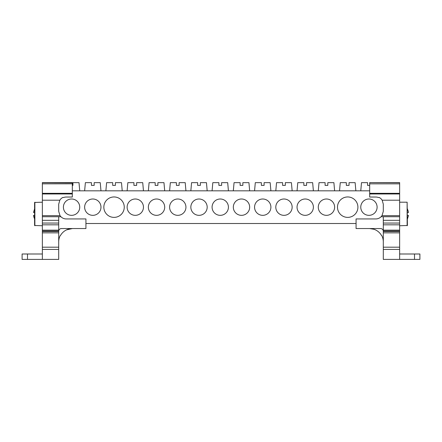 <?xml version="1.0" encoding="UTF-8"?>
<svg xmlns="http://www.w3.org/2000/svg" width="442" height="442" viewBox="0 0 442 442"><rect width="100%" height="100%" fill="white"/><g stroke="black" fill="none" stroke-linecap="round" stroke-linejoin="round"><path stroke-width="0.66" d="M407.126 225.752L407.126 202.198L407.402 225.481L399.64 225.752M42.36 202.198L34.598 202.469L34.598 225.481L42.36 225.752M127.119 207.165A8.171 8.171 0 0 0 135.291 215.337A8.171 8.171 0 0 0 143.457 207.165A8.171 8.171 0 0 0 135.291 198.999A8.171 8.171 0 0 0 127.119 207.165M148.357 207.165A8.171 8.171 0 0 0 156.529 215.337A8.171 8.171 0 0 0 164.7 207.165A8.171 8.171 0 0 0 156.529 198.999A8.171 8.171 0 0 0 148.357 207.165M169.601 207.165A8.171 8.171 0 0 0 177.772 215.337A8.171 8.171 0 0 0 185.938 207.165A8.171 8.171 0 0 0 177.772 198.999A8.171 8.171 0 0 0 169.601 207.165M190.839 207.165A8.171 8.171 0 0 0 199.01 215.337A8.171 8.171 0 0 0 207.182 207.165A8.171 8.171 0 0 0 199.01 198.999A8.171 8.171 0 0 0 190.839 207.165M212.083 207.165A8.171 8.171 0 0 0 220.249 215.337A8.171 8.171 0 0 0 228.42 207.165A8.171 8.171 0 0 0 220.249 198.999A8.171 8.171 0 0 0 212.083 207.165M233.321 207.165A8.171 8.171 0 0 0 241.492 215.337A8.171 8.171 0 0 0 249.664 207.165A8.171 8.171 0 0 0 241.492 198.999A8.171 8.171 0 0 0 233.321 207.165M254.564 207.165A8.171 8.171 0 0 0 262.73 215.337A8.171 8.171 0 0 0 270.902 207.165A8.171 8.171 0 0 0 262.73 198.999A8.171 8.171 0 0 0 254.564 207.165M318.284 207.165A8.171 8.171 0 0 0 326.456 215.337A8.171 8.171 0 0 0 334.622 207.165A8.171 8.171 0 0 0 326.456 198.999A8.171 8.171 0 0 0 318.284 207.165M337.484 207.165A10.21 10.21 0 0 0 347.694 217.381A10.21 10.21 0 0 0 357.909 207.165A10.21 10.21 0 0 0 347.694 196.955A10.21 10.21 0 0 0 337.484 207.165M360.766 207.165A8.171 8.171 0 0 0 368.937 215.337A8.171 8.171 0 0 0 377.103 207.165A8.171 8.171 0 0 0 368.937 198.999A8.171 8.171 0 0 0 360.766 207.165M297.046 207.165A8.171 8.171 0 0 0 305.212 215.337A8.171 8.171 0 0 0 313.384 207.165A8.171 8.171 0 0 0 305.212 198.999A8.171 8.171 0 0 0 297.046 207.165M275.802 207.165A8.171 8.171 0 0 0 283.974 215.337A8.171 8.171 0 0 0 292.145 207.165A8.171 8.171 0 0 0 283.974 198.999A8.171 8.171 0 0 0 275.802 207.165M84.637 207.165A8.171 8.171 0 0 0 92.809 215.337A8.171 8.171 0 0 0 100.975 207.165A8.171 8.171 0 0 0 92.809 198.999A8.171 8.171 0 0 0 84.637 207.165M63.399 207.165A8.171 8.171 0 0 0 71.565 215.337A8.171 8.171 0 0 0 79.737 207.165A8.171 8.171 0 0 0 71.565 198.999A8.171 8.171 0 0 0 63.399 207.165M103.837 207.165A10.21 10.21 0 0 0 114.047 217.381A10.21 10.21 0 0 0 124.257 207.165A10.21 10.21 0 0 0 114.047 196.955A10.21 10.21 0 0 0 103.837 207.165M79.737 190.828L79.002 182.662L72.93 182.662L72.93 185.386L72.317 185.386M100.975 190.828L100.246 182.662L94.168 182.662L94.168 185.386L91.444 185.386L91.444 182.662L85.372 182.662L84.637 190.828M122.219 190.828L121.484 182.662L115.412 182.662L115.412 185.386L112.688 185.386L112.688 182.662L106.61 182.662L105.876 190.828M143.457 190.828L142.727 182.662L136.65 182.662L136.65 185.386L133.926 185.386L133.926 182.662L127.849 182.662L127.119 190.828M164.7 190.828L163.965 182.662L157.888 182.662L157.888 185.386L155.17 185.386L155.17 182.662L149.092 182.662L148.357 190.828M185.938 190.828L185.209 182.662L179.132 182.662L179.132 185.386L176.408 185.386L176.408 182.662L170.33 182.662L169.601 190.828M207.182 190.828L206.447 182.662L200.37 182.662L200.37 185.386L197.651 185.386L197.651 182.662L191.574 182.662L190.839 190.828M228.42 190.828L227.691 182.662L221.613 182.662L221.613 185.386L218.889 185.386L218.889 182.662L212.812 182.662L212.083 190.828M249.664 190.828L248.929 182.662L242.851 182.662L242.851 185.386L240.128 185.386L240.128 182.662L234.056 182.662L233.321 190.828M270.902 190.828L270.167 182.662L264.095 182.662L264.095 185.386L261.371 185.386L261.371 182.662L255.294 182.662L254.564 190.828M292.145 190.828L291.411 182.662L285.333 182.662L285.333 185.386L282.609 185.386L282.609 182.662L276.537 182.662L275.802 190.828M313.384 190.828L312.649 182.662L306.577 182.662L306.577 185.386L303.853 185.386L303.853 182.662L297.775 182.662L297.046 190.828M334.622 190.828L333.892 182.662L327.815 182.662L327.815 185.386L325.091 185.386L325.091 182.662L319.019 182.662L318.284 190.828M355.865 190.828L355.13 182.662L349.058 182.662L349.058 185.386L346.335 185.386L346.335 182.662L340.257 182.662L339.528 190.828M369.683 185.386L367.573 185.386L367.573 182.662L361.501 182.662L360.766 190.828M407.126 202.198L399.64 202.198M33.481 212.475L34.598 208.873L33.481 212.475L34.598 212.475M34.598 215.475L33.481 215.475L34.598 219.077M34.095 217.762L33.481 215.475M407.402 212.475L408.518 212.475L407.402 208.873M407.905 210.188L408.518 212.475M408.518 215.475L407.402 219.077L408.518 215.475L407.402 215.475M27.492 253.995L22.1 253.995L22.1 259.399L27.492 259.399L27.492 253.995L42.36 253.995M399.64 253.995L419.9 253.995L414.508 253.995L414.508 259.399L383.302 259.399L399.64 259.399L399.64 247.188L383.302 247.188L383.302 249.421L399.64 249.421M42.36 249.421L58.698 249.421L58.698 247.188L42.36 247.188L42.36 259.399L58.698 259.399L27.492 259.399M399.64 216.724L381.092 216.724A7.547 7.547 0 0 0 381.987 215.652L399.64 215.652L399.64 223.055L383.302 223.055L383.302 216.724M414.508 259.399L419.9 259.399L419.9 253.995M383.302 232.84L399.64 232.84L399.64 231.481L383.302 231.481L383.302 232.84L399.64 232.84L399.64 247.188L383.302 247.188L383.302 232.84M369.683 182.607L369.683 183.833L399.64 183.833L399.64 182.601L369.683 182.601L399.64 182.712M42.36 182.712L72.317 182.85M58.698 216.724L58.698 223.055L42.36 223.055L51.974 223.055L42.36 223.055L42.36 215.652L60.013 215.652A7.547 7.547 0 0 0 60.908 216.724L42.36 216.724M58.698 232.84L58.698 231.481L42.36 231.481L42.36 232.84L58.698 232.84L58.698 247.188L42.36 247.188L42.36 232.84L58.698 232.84M42.36 215.652L42.36 193.331L72.317 193.331L72.317 182.601L42.36 182.601L42.36 183.8M383.302 231.481L383.302 231.072L399.64 231.072L399.64 231.481M42.36 231.481L42.36 231.072L58.698 231.072L58.698 231.481M399.64 224.823L399.64 223.055L383.302 223.055L383.302 224.823L399.64 224.823L399.64 230.149L383.302 230.149L383.302 231.072M399.64 231.072L399.64 230.149M42.36 193.972L72.317 193.972L72.317 197.033L66.245 197.033A7.542 7.542 0 0 0 63.648 197.491L62.753 197.491A7.542 7.542 0 0 0 59.83 200.209L58.698 204.182L58.698 211.392L60.013 215.652M399.64 193.972L399.64 193.331L369.683 193.331L369.683 193.972L399.64 193.972L399.64 200.209L382.17 200.209L383.302 204.182L383.302 211.392L381.987 215.652M58.698 231.072L58.698 230.149L42.36 230.149L42.36 228.497L42.36 231.072M58.698 223.055L42.36 223.055L42.36 224.823L58.698 224.823L58.698 223.055L42.36 223.055L51.974 223.055M72.317 183.8L42.36 183.833L42.36 193.331M72.317 193.331L72.317 193.972M369.683 193.972L369.683 197.033L375.755 197.033A7.542 7.542 0 0 1 378.352 197.491L379.247 197.491A7.542 7.542 0 0 1 382.17 200.209M58.698 241.879A13.724 13.724 0 0 1 60.311 235.431L60.526 235.431A13.724 13.724 0 0 1 72.422 228.547L66.565 229.862M383.302 241.879A13.724 13.724 0 0 0 381.689 235.431L381.474 235.431A13.724 13.724 0 0 0 369.578 228.547L374.015 229.287M383.302 230.149L383.302 224.823M383.302 259.399L383.302 249.421M58.698 249.421L58.698 259.399M42.36 230.149L42.36 224.823M58.698 224.823L58.698 230.149M42.36 200.209L59.83 200.209M399.64 200.209L399.64 215.652M399.64 193.331L399.64 183.833M58.698 231.293A2.746 2.746 0 0 1 61.444 228.547L85.93 228.547L85.93 218.939L66.25 218.939A7.547 7.547 0 0 1 60.908 216.724M42.36 228.497L42.36 229.862M61.444 228.547L60.477 228.724M380.849 228.564L380.556 228.547A2.746 2.746 0 0 1 383.302 231.293M383.302 223.055L390.026 223.055M381.518 216.265A7.547 7.547 0 0 1 375.75 218.939L356.07 218.939L356.07 228.547L380.556 228.547M369.683 193.331L369.683 183.833M356.07 223.508L85.93 223.508M72.317 190.828L369.683 190.828M34.874 202.198L34.874 225.752M399.64 220.331L383.302 220.331M58.698 220.331L42.36 220.331"/></g></svg>
